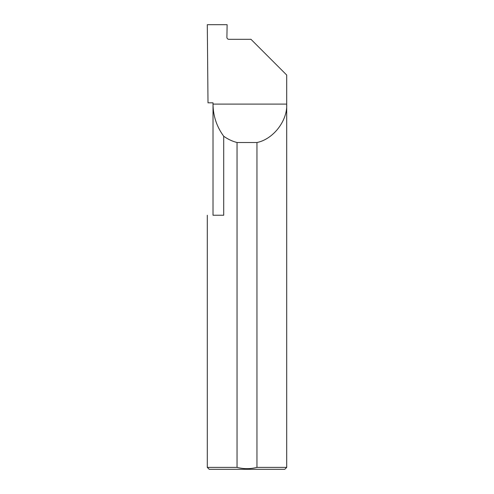 <?xml version="1.0" encoding="UTF-8"?>
<svg xmlns="http://www.w3.org/2000/svg" width="494" height="494" viewBox="0 0 494 494"><rect width="100%" height="100%" fill="white"/><g stroke="black" fill="none" stroke-linecap="round" stroke-linejoin="round"><path stroke-width="0.74" d="M213.019 215.242L213.019 104.092C213.124 115.96 216.693 126.674 223.714 136.245L223.714 215.242L213.019 215.242M213.019 102.82L213.019 104.092L286.699 104.092C287.625 120.684 273.256 139.259 256.96 142.519L256.96 467.392L286.699 467.392L286.699 75.032L250.971 39.31L228.808 39.31C227.654 39.187 227.018 38.551 226.9 37.402L227.123 24.7L207.301 24.7L208.005 102.82L213.019 102.82M286.699 467.392L284.791 469.3L209.209 469.3L207.301 467.392L237.04 467.392C243.69 469.078 250.335 469.078 256.96 467.392M207.301 467.392L207.301 215.242M237.04 467.392L237.04 142.519C232.205 141.259 227.765 139.166 223.714 136.245M237.04 142.519L256.96 142.519"/></g></svg>

